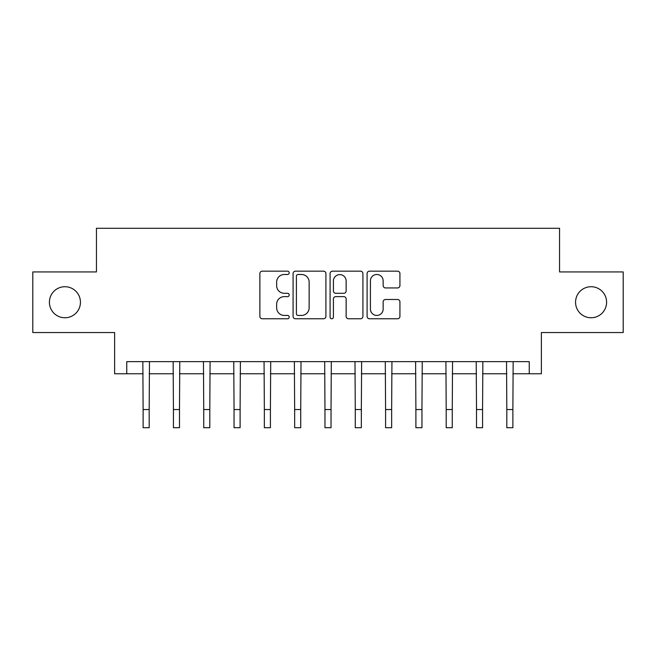 <?xml version="1.0" encoding="UTF-8"?>
<svg xmlns="http://www.w3.org/2000/svg" width="656" height="656" viewBox="0 0 656 656"><rect width="100%" height="100%" fill="white"/><g stroke="black" fill="none" stroke-linecap="round" stroke-linejoin="round"><path stroke-width="0.98" d="M289.206 272.83A1.665 1.665 0 0 0 287.541 271.166L262.252 271.166A2.378 2.378 0 0 0 259.874 273.544L259.874 316.381A2.378 2.378 0 0 0 262.252 318.767L287.541 318.767A1.665 1.665 0 0 0 289.206 317.094A1.665 1.665 0 0 0 287.541 315.429L284.269 315.429A7.618 7.618 0 0 1 276.652 307.82L276.652 304.245A7.618 7.618 0 0 1 284.269 296.627L287.541 296.627A1.665 1.665 0 0 0 289.206 294.962A1.665 1.665 0 0 0 287.541 293.298L284.269 293.298A7.618 7.618 0 0 1 276.652 285.68L276.652 282.113A7.618 7.618 0 0 1 284.269 274.495L287.541 274.495A1.665 1.665 0 0 0 289.206 272.83M575.558 302.236A15.514 15.514 0 0 0 591.072 317.758A15.514 15.514 0 0 0 606.595 302.236A15.514 15.514 0 0 0 591.072 286.721A15.514 15.514 0 0 0 575.558 302.236M49.405 302.236A15.514 15.514 0 0 0 64.928 317.758A15.514 15.514 0 0 0 80.442 302.236A15.514 15.514 0 0 0 64.928 286.721A15.514 15.514 0 0 0 49.405 302.236M397.552 287.943A2.378 2.378 0 0 0 399.93 285.565L399.93 273.544A2.378 2.378 0 0 0 397.552 271.166L369.467 271.166A2.378 2.378 0 0 0 367.089 273.544L367.089 316.381A2.378 2.378 0 0 0 369.467 318.767L397.552 318.767A2.378 2.378 0 0 0 399.93 316.381L399.93 301.867A2.378 2.378 0 0 0 397.552 299.489L385.531 299.489A2.378 2.378 0 0 0 383.153 301.867L383.153 309.066A6.363 6.363 0 0 1 376.79 315.429A6.363 6.363 0 0 1 370.419 309.066L370.419 280.866A6.363 6.363 0 0 1 376.79 274.495A6.363 6.363 0 0 1 383.153 280.866L383.153 285.565A2.378 2.378 0 0 0 385.531 287.943L397.552 287.943M126.756 373.764L126.756 361.645L529.244 361.645L529.244 373.764L541.372 373.764L541.372 332.543L623.2 332.543L623.2 271.928L559.552 271.928L559.552 228.288L96.448 228.288L96.448 271.928L32.8 271.928L32.8 332.543L114.628 332.543L114.628 373.764L143.123 373.764M325.917 273.544A2.378 2.378 0 0 0 323.539 271.166L295.454 271.166A2.378 2.378 0 0 0 293.076 273.544L293.076 316.381A2.378 2.378 0 0 0 295.454 318.767L323.539 318.767A2.378 2.378 0 0 0 325.917 316.381L325.917 273.544M332.461 271.166L360.546 271.166A2.378 2.378 0 0 1 362.924 273.544L362.924 316.381A2.378 2.378 0 0 1 360.546 318.767L348.525 318.767A2.378 2.378 0 0 1 346.147 316.381L346.147 299.013A2.378 2.378 0 0 0 343.769 296.627L335.798 296.627A2.378 2.378 0 0 0 333.412 299.013L333.412 317.094A1.665 1.665 0 0 1 331.747 318.767A1.665 1.665 0 0 1 330.083 317.094L330.083 273.544A2.378 2.378 0 0 1 332.461 271.166M149.183 373.764L173.43 373.764M179.49 373.764L203.737 373.764M209.797 373.764L234.044 373.764M240.104 373.764L264.352 373.764M270.411 373.764L294.659 373.764M300.727 373.764L324.966 373.764M331.034 373.764L355.273 373.764M361.341 373.764L385.589 373.764M391.648 373.764L415.896 373.764M421.956 373.764L446.203 373.764M452.263 373.764L476.51 373.764M482.57 373.764L506.817 373.764M512.877 373.764L529.244 373.764M298.07 274.495A1.665 1.665 0 0 0 296.405 276.16L296.405 313.765A1.665 1.665 0 0 0 298.07 315.429L301.522 315.429A7.618 7.618 0 0 0 309.14 307.82L309.14 282.113A7.618 7.618 0 0 0 301.522 274.495L298.07 274.495M346.147 280.981A6.363 6.363 0 0 0 339.783 274.618A6.363 6.363 0 0 0 333.412 280.981L333.412 290.92A2.378 2.378 0 0 0 335.798 293.298L343.769 293.298A2.378 2.378 0 0 0 346.147 290.92L346.147 280.981M142.836 361.645L143.123 409.533L149.183 409.533L149.47 361.645M143.123 409.533L143.123 427.712L149.183 427.712L149.183 409.533M173.143 361.645L173.43 409.533L179.49 409.533L179.777 361.645M173.43 409.533L173.43 427.712L179.49 427.712L179.49 409.533M203.45 361.645L203.737 409.533L209.797 409.533L210.084 361.645M203.737 409.533L203.737 427.712L209.797 427.712L209.797 409.533M233.757 361.645L234.044 409.533L240.104 409.533L240.391 361.645M234.044 409.533L234.044 427.712L240.104 427.712L240.104 409.533M264.065 361.645L264.352 409.533L270.411 409.533L270.707 361.645M264.352 409.533L264.352 427.712L270.411 427.712L270.411 409.533M294.372 361.645L294.659 409.533L300.727 409.533L301.014 361.645M294.659 409.533L294.659 427.712L300.727 427.712L300.727 409.533M324.679 361.645L324.966 409.533L331.034 409.533L331.321 361.645M324.966 409.533L324.966 427.712L331.034 427.712L331.034 409.533M354.986 361.645L355.273 409.533L361.341 409.533L361.628 361.645M355.273 409.533L355.273 427.712L361.341 427.712L361.341 409.533M385.293 361.645L385.589 409.533L391.648 409.533L391.935 361.645M385.589 409.533L385.589 427.712L391.648 427.712L391.648 409.533M415.609 361.645L415.896 409.533L421.956 409.533L422.243 361.645M415.896 409.533L415.896 427.712L421.956 427.712L421.956 409.533M445.916 361.645L446.203 409.533L452.263 409.533L452.55 361.645M446.203 409.533L446.203 427.712L452.263 427.712L452.263 409.533M476.223 361.645L476.51 409.533L482.57 409.533L482.857 361.645M476.51 409.533L476.51 427.712L482.57 427.712L482.57 409.533M506.53 361.645L506.817 409.533L512.877 409.533L513.164 361.645M506.817 409.533L506.817 427.712L512.877 427.712L512.877 409.533"/></g></svg>

